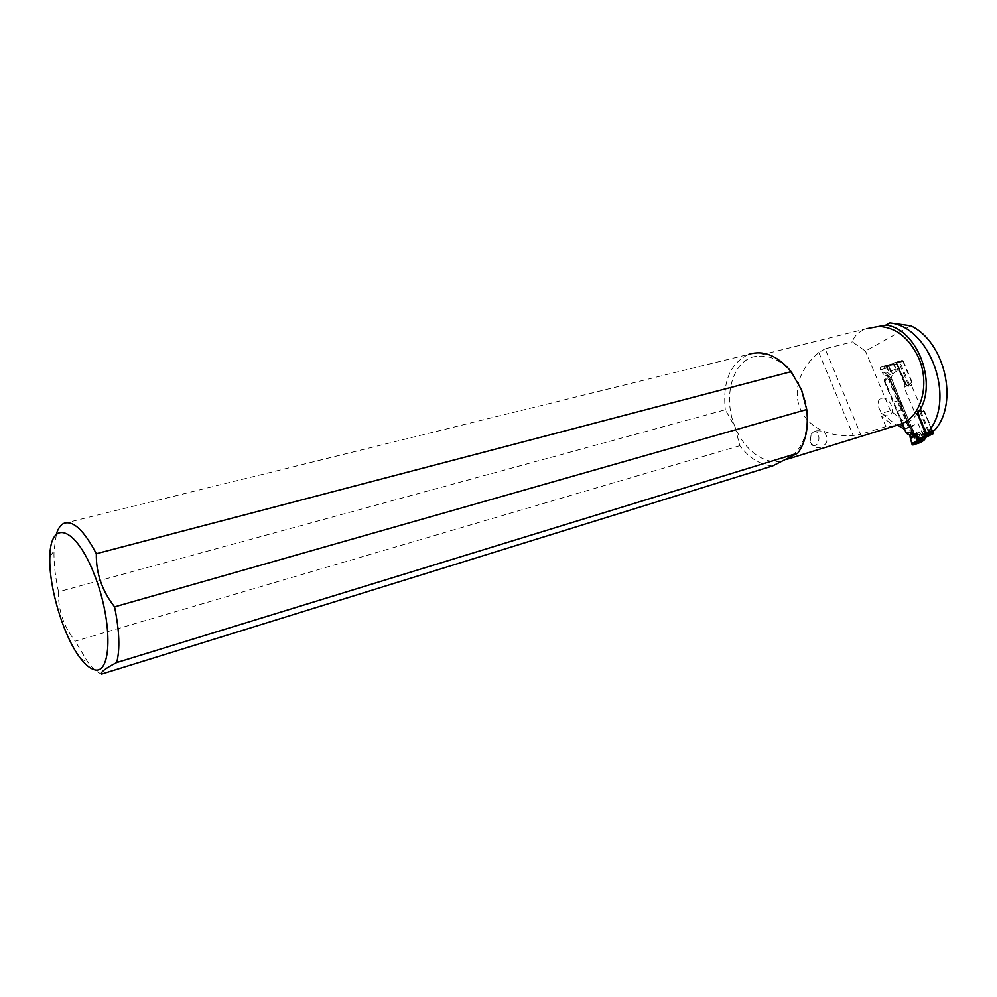 <?xml version="1.0" encoding="UTF-8"?>
<svg xmlns="http://www.w3.org/2000/svg" width="997" height="997" viewBox="0 0 997 997"><rect width="100%" height="100%" fill="white"/><g stroke="black" fill="none" stroke-linecap="round" stroke-linejoin="round"><path stroke-width="0.75" stroke-dasharray="4.99 3.74" d="M801.513 389.852C788.577 363.307 772.152 352.415 752.237 357.163C731.212 363.955 723.149 398.962 735.063 426.99C744.747 451.89 767.927 467.419 785.761 459.642L787.68 458.77C803.806 448.812 809.826 430.48 805.763 403.797M752.237 357.163L866.767 328.661C858.965 331.353 854.167 335.765 852.373 341.884L865.471 351.106L910.685 325.732M825.092 348.825L818.811 352.477C777.623 387.285 798.734 439.303 853.245 435.527L860.61 434.356L825.092 348.825L852.373 341.884M885.897 426.566L881.622 416.335L893.935 426.13L885.897 426.566L860.61 434.356M893.935 426.13L896.814 425.395L881.61 413.319L881.622 416.335M897.549 425.171L896.814 425.395M904.304 429.134L911.108 427.003L890.421 410.677L881.61 413.319M926.263 433.957L914.822 438.306L909.825 426.417L904.291 429.096M914.822 438.306L925.453 433.246M932.357 431.065L926.712 433.745M923.172 435.427L918.187 423.575L911.108 427.003M890.421 410.677L865.471 351.106M739.824 445.696L75.236 641.196C63.596 626.39 58.013 609.927 58.511 591.807L725.305 409.767L735.063 426.99L739.824 445.696C749.432 458.296 760.387 465.026 772.712 465.886M58.511 591.807C55.196 576.515 53.701 562.807 54.012 550.668L56.468 533.731M63.721 523.425L748.784 354.309C730.265 363.12 722.439 381.602 725.305 409.767M101.619 674.097C97.282 672.452 92.721 668.526 87.91 662.344L75.236 641.196M909.825 426.417L918.187 423.575M815.484 445.335C813.004 446.295 811.209 445.148 810.125 441.883L811.172 434.206L813.353 431.988C819.085 428.61 821.341 442.68 815.484 445.335M881.635 398.314C889.411 395.585 896.951 413.556 888.85 415.55C881.061 418.379 873.459 400.196 881.635 398.314M889.673 378.087L903.556 409.555L901.251 409.966L899.693 406.265L901.213 405.816L899.867 403.436L898.895 404.371L889.262 381.39L890.608 381.353L890.67 380.617L889.249 380.966L888.875 380.069L890.209 379.57M901.213 405.816L912.317 432.187L913.289 432.86L913.252 431.153L891.081 378.399L888.838 376.143L888.863 377.178L889.374 377.601L889.648 376.592M901.238 405.879L912.33 432.237L912.479 430.38L917.203 433.022L923.583 430.953L926.163 436.412L933.329 432.985M912.255 431.838L912.218 432.785L910.797 432.673L901.251 409.966L897.674 411.325L906.472 432.262L910.797 432.673L910.747 433.67L906.784 433.197L906.497 432.399L906.398 433.321M905.75 432.573L906.497 432.399M890.682 380.567L889.673 378.075M912.405 430.542L913.003 430.293L900.303 400.109L893.773 402.028L885.037 381.19L887.878 378.087L887.081 377.315L884.563 380.231L884.962 381.078L884.165 380.343L885.124 376.143L892.44 374.112L890.919 379.408M884.165 380.343L884.264 381.353L884.962 381.078M890.221 379.583L889.561 379.595M888.838 376.143L888.227 376.318L889.187 379.147L888.576 379.77L887.878 378.087L888.863 377.178L889.885 379.508M888.875 380.069L889.249 380.966M888.963 366.31L880.052 368.142L880.339 367.332L885.772 365.774L889.15 365.575L888.963 366.31L895.393 362.434L902.098 360.316L895.206 363.992L891.817 363.917L888.327 365.151L895.879 364.491L902.871 360.777L902.098 360.316M886.994 365.961L888.813 371.968L890.633 372.155L888.726 365.762M885.772 365.774L888.539 371.295L882.756 373.252L880.501 369.787L889.312 367.37L891.642 372.105L896.378 369.875L897.961 370.124L895.206 363.992L888.763 365.749L895.393 362.434M902.871 360.777L903.369 361.388L897.15 362.871L896.004 362.846L895.593 362.085L896.689 362.135M893.05 363.793L896.378 369.875L894.097 364.067L895.181 364.005M880.052 368.142L880.501 369.787M884.165 366.722L884.339 365.949L891.817 363.917L880.339 367.332M888.95 365.712L889.312 367.37M895.63 362.372L904.715 384.007L906.909 385.665L908.691 385.154L912.031 381.913L911.482 385.353L904.167 387.459L904.105 386.811L911.42 384.705M903.369 361.388L912.031 381.913M913.003 430.293L913.651 431.028M900.303 400.109L891.48 378.287M891.206 370.909L896.577 368.84L897.961 370.124L892.44 374.112M932.706 430.903L924.493 411.437L921.739 409.655L911.482 385.353M912.043 382.1L908.703 385.341L906.921 385.851L904.728 384.206L904.105 386.811M921.739 409.655L914.448 411.873L904.167 387.459M911.644 382.237L902.995 361.487L896.465 363.244L905.126 384.094M892.415 374.062L891.642 372.105M885.087 376.093L890.633 372.155L889.012 370.934L888.813 371.968L883.654 374.324L885.124 376.143M884.8 381.278L896.926 411.562L884.264 381.353M896.926 411.562L901.986 423.625M924.369 411.3L917.763 411.574L917.078 413.531L914.86 412.347L922.138 410.128M883.654 374.324L882.756 373.252M899.693 406.265L898.895 404.371M909.538 384.68L899.643 361.587L902.173 360.291M906.298 385.615L897.088 363.357M906.921 385.851L896.802 362.397L899.643 361.587M902.858 361.5L902.273 360.59M899.992 362.559L899.493 361.637M896.764 362.933L906.36 385.428M899.606 362.16L899.306 361.363M925.054 438.68L926.126 437.085M920.966 442.332L924.979 438.443L922.736 432.486L923.583 430.953L925.39 437.92M920.904 441.696L919.969 440.288L911.258 443.092M909.937 435.265L917.19 432.972M917.203 433.022L918.112 435.066L922.736 432.486L923.596 432.997L918.698 436.3L918.112 435.066M919.969 440.288L918.698 436.3M917.327 413.63L917.888 411.711L924.493 411.437M932.195 430.704L923.995 411.425L932.058 430.754M920.642 411.013L929.266 431.651M917.414 411.998L926.338 432.835L917.601 412.11M917.464 413.406L925.877 433.047M890.433 380.804L899.867 403.436M890.097 380.904L899.444 403.561C898.372 405.256 898.833 406.24 900.827 406.527M901.114 406.402L912.218 432.785L912.94 433.508L913.289 432.86M910.747 433.67L912.33 433.707L901.998 409.705M917.24 413.755C913.215 419.164 908.367 423.002 902.684 425.283M818.811 352.477L853.245 435.527M902.011 409.692L900.69 406.539M900.416 403.922L890.782 380.954M912.267 431.875L890.097 379.309M892.527 364.441L891.817 363.917L893.798 363.942L886.445 365.887L886.258 366.634M895.618 362.073L889.125 365.587L896.303 364.304M888.227 376.318L887.081 377.315M903.02 361.55L911.669 382.212M908.703 385.341L898.471 361.649M905.102 384.094L896.44 363.344M906.223 432.349L893.773 402.028L893.013 402.265M904.192 409.368L912.479 430.38M924.107 440.101L924.094 439.44M926.475 436.91L926.574 436.175M919.533 411.038L928.406 431.913M917.763 411.574L926.712 432.648M917.452 413.419L925.814 433.084M80.707 658.643L87.91 662.344M49.85 556.912L54.012 550.668M810.125 441.883C815.284 449.435 820.793 449.684 826.663 442.606C827.859 433.496 823.908 429.645 814.836 431.065L811.172 434.206M900.391 403.86L890.795 380.979M906.173 385.154L896.178 362.16M917.639 412.347L926.275 432.86"/><path stroke-width="1.5" d="M805.763 403.797L801.513 389.852L791.169 371.644L96.335 553.709C95.949 573.101 102.03 590.81 114.568 606.861L806.747 409.518L801.513 389.852M925.453 433.246L927.958 432.062C956.372 400.383 930.488 326.854 889.823 322.903L886.059 325.059L866.767 328.661M897.474 425.196L901.101 423.999L897.562 425.171L904.304 429.134M927.958 432.062L934.999 429.819L932.357 431.065M889.823 322.903L910.685 325.732C944.795 341.497 958.977 402.701 934.999 429.819M93.07 669.274C111.814 677.624 113.446 622.664 94.329 574.521C75.56 526.08 50.286 518.677 49.85 556.912C48.629 587.233 63.808 637.382 80.707 658.643C85.057 664.251 89.182 667.803 93.07 669.274M56.468 533.731C58.162 528.422 60.568 524.995 63.721 523.425C72.968 519.985 83.835 530.08 96.335 553.709M791.169 371.644C777.71 355.63 763.59 349.847 748.784 354.309M797.874 453.074L116.686 662.569C105.308 668.439 100.286 672.29 101.619 674.097L772.712 465.886L797.874 453.074C805.875 441.746 808.841 427.227 806.747 409.518M114.568 606.861C119.441 630.752 120.139 649.321 116.686 662.569M933.229 432.15L932.706 430.903M901.986 423.625L906.398 433.321L909.949 435.328L916.318 433.246L918.91 438.73L912.118 444.537L912.928 444.986L916.542 442.618L920.019 438.992L918.91 438.73L919.62 439.216M926.712 432.648L927.484 434.842L925.976 434.468L926.076 435.303L919.321 438.506M925.976 434.468L917.327 413.63M918.312 440.475L915.246 434.879L916.318 433.246L916.093 435.377L915.246 434.879L910.211 437.583L912.118 444.537M917.614 441.559L915.533 435.515L910.336 438.979M933.354 433.383L920.019 438.992L926.736 435.826L926.076 435.303M924.817 439.241L920.966 442.332M926.475 436.91L925.278 438.194M915.832 442.095L916.542 442.618L923.982 440.213L920.867 442.419L912.928 444.986M910.211 437.583L909.949 435.328M932.058 430.754L932.868 432.274L926.325 434.293L926.537 435.564L933.092 433.782M926.986 434.38L926.338 432.835L926.986 434.38M926.5 434.966L927.696 435.714M927.21 435.801L926.275 432.86M929.877 433.458L927.571 435.44L933.167 433.745M932.731 432.972L930.213 434.518M932.743 432.337L933.13 433.458M926.425 434.356L925.877 433.047M929.902 434.044L930.301 434.842M926.063 435.078L926.662 435.839M786.197 459.517L901.101 423.999C921.228 416.758 930.338 384.107 918.623 357.823C909.376 338.195 896.39 327.739 879.653 326.443M886.059 325.059C918.549 329.184 939.074 387.172 917.24 413.755M902.684 425.283L900.216 426.143M925.042 438.68L917.988 440.948L917.277 440.45M925.989 437.172L924.107 440.101M933.105 433.77L926.126 437.085M932.831 432.212L932.195 430.704M928.406 431.913L929.453 435.153M929.266 431.651L930.363 434.455M925.814 433.084L926.325 434.293"/></g></svg>
